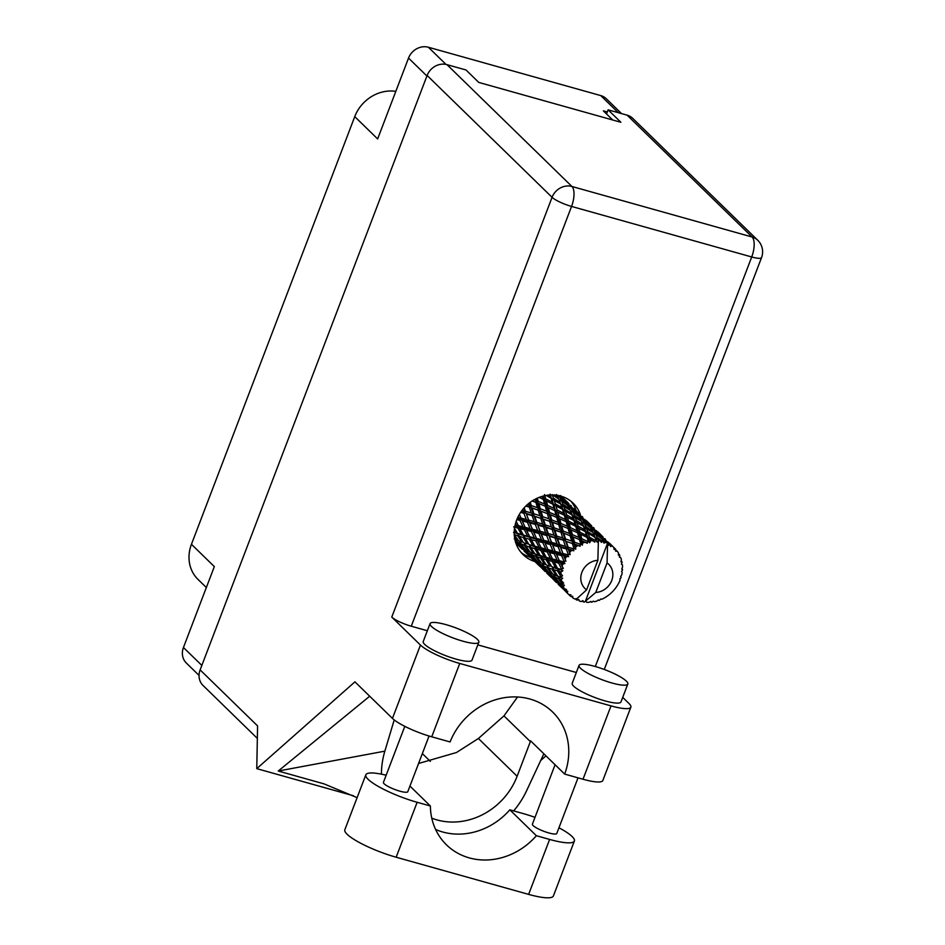 <?xml version="1.0" encoding="UTF-8"?>
<svg xmlns="http://www.w3.org/2000/svg" width="945" height="945" viewBox="0 0 945 945"><rect width="100%" height="100%" fill="white"/><g stroke="black" fill="none" stroke-linecap="round" stroke-linejoin="round"><path stroke-width="1.42" d="M607.304 111.971L603.359 110.86L612.714 119.991M206.341 587.554L198.025 579.439A36.536 32.52 -45.7 0 1 191.445 544.285L354.753 116.625L377.646 138.95L408.523 58.082A16.183 14.399 -45.7 0 1 428.392 47.25L600.748 95.587A16.183 14.399 -45.7 0 1 606.395 98.823L621.55 113.601M199.052 675.415L186.366 663.059A16.183 14.399 -45.7 0 1 183.448 647.49L214.338 566.61L191.445 544.285M354.753 116.625A36.536 32.52 -45.7 0 1 395.813 91.358M435.61 829.474A65.24 58.082 134.3 0 0 509.827 809.83L523.058 813.539A40.706 8.103 -159.1 0 1 535 817.354M558.956 827.773A40.706 8.103 -159.1 0 1 572.091 836.514A40.706 8.103 -159.1 0 1 574.371 841.015A40.706 8.103 -159.1 0 1 549.624 839.432L536.382 835.723L509.827 809.83M431.534 626.488A26.094 5.197 20.9 0 0 457.864 639.647A26.094 5.197 20.9 0 0 478.832 642.234A26.094 5.197 20.9 0 0 477.379 639.352A26.094 5.197 20.9 0 0 451.048 626.192A26.094 5.197 20.9 0 0 430.081 623.605A26.094 5.197 20.9 0 0 431.534 626.488M430.081 623.605L423.23 641.525A26.094 5.197 20.9 0 0 424.695 644.407A26.094 5.197 20.9 0 0 451.025 657.566A26.094 5.197 20.9 0 0 471.992 660.142L478.832 642.234M580.513 668.269A26.094 5.197 20.9 0 0 606.844 681.428A26.094 5.197 20.9 0 0 627.811 684.015A26.094 5.197 20.9 0 0 626.358 681.132A26.094 5.197 20.9 0 0 600.028 667.973A26.094 5.197 20.9 0 0 579.061 665.386A26.094 5.197 20.9 0 0 580.513 668.269M579.061 665.386L572.209 683.306A26.094 5.197 20.9 0 0 573.674 686.188A26.094 5.197 20.9 0 0 600.004 699.347A26.094 5.197 20.9 0 0 620.971 701.934L627.811 684.015M580.443 514.871A35.886 31.941 134.3 0 0 573.19 503.224A35.886 31.941 134.3 0 0 516.62 520.081A35.886 31.941 134.3 0 0 523.093 554.609A35.886 31.941 134.3 0 0 534.894 561.554M570.957 501.263A35.886 31.941 -45.7 0 1 576.178 510.702M578.021 777.841L556.782 833.455A13.053 2.599 -159.1 0 1 546.293 832.167A13.053 2.599 -159.1 0 1 533.134 825.587A13.053 2.599 -159.1 0 1 532.401 824.146L555.081 764.741M429.054 736.025L407.803 791.674A13.053 2.599 -159.1 0 1 397.313 790.386A13.053 2.599 -159.1 0 1 384.154 783.807A13.053 2.599 -159.1 0 1 383.422 782.365L404.803 726.362M420.454 645.057L391.773 617.085L552.069 197.304L427.116 75.47L200.127 669.899L257.583 725.914L256.768 768.639L354.942 681.841L392.447 718.401L420.454 645.057A32.626 6.485 20.9 0 0 459.742 663.461L431.735 736.805A32.626 6.485 -159.1 0 1 392.447 718.401M611.013 705.891A32.626 6.485 20.9 0 0 630.858 707.155L602.839 780.499A32.626 6.485 -159.1 0 1 583.006 779.235L611.013 705.891L459.742 663.461M630.858 707.155A32.626 6.485 20.9 0 0 629.027 703.553L622.708 697.386M576.344 672.509L477.816 644.88M427.353 630.728L411.264 626.216A16.183 3.225 -159.1 0 1 391.773 617.085M583.006 779.235L564.673 774.097L530.629 740.892A65.24 58.082 -45.7 0 1 530.358 741.612L517.128 776.258A65.24 58.082 -45.7 0 1 431.77 818.169M369.696 696.217L278.232 771.025L324.017 783.866L357.104 797.651M353.513 795.773L256.768 768.639M540.729 760.489L545.962 755.858M564.673 774.097A65.24 58.082 134.3 0 0 552.648 712.034A65.24 58.082 134.3 0 0 450.08 741.955L431.735 736.805M427.116 75.47A16.183 14.399 -45.7 0 1 446.985 64.65L571.938 186.484L752.09 237.006L627.137 115.172L608.119 109.833L606.536 113.967M608.119 109.833L620.889 122.283L478.784 82.428L466.015 69.977L446.985 64.65M257.347 738.411L203.045 685.468A16.183 14.399 -45.7 0 1 200.127 669.899M627.137 115.172A16.183 14.399 -45.7 0 1 632.784 118.397L757.725 240.231A16.183 14.399 -45.7 0 0 752.09 237.006A16.183 6.627 105.7 0 1 751.712 256.969L571.56 206.435L411.264 626.216M530.641 557.408A35.886 31.941 -45.7 0 1 521.073 552.423M422.344 753.59L430.329 761.375M418.564 763.477L456.482 752.515L478.394 738.494L503.968 715.885L517.565 696.973M394.219 719.936L384.851 751.157A80.904 72.021 134.3 0 0 381.437 774.168M513.643 810.904A80.904 72.021 134.3 0 0 526.519 790.882L543.847 753.791M278.232 771.025L384.851 751.157M574.371 841.015L553.392 895.966A40.706 8.103 -159.1 0 1 528.633 894.383L396.156 857.233A40.706 8.103 -159.1 0 1 344.842 829.757L365.833 774.805A40.706 8.103 -159.1 0 1 386.151 775.219M409.941 786.063L430.377 805.99L417.135 802.281A40.706 8.103 -159.1 0 1 365.833 774.805M430.377 805.99A65.24 58.082 134.3 0 0 446.501 844.865A65.24 58.082 134.3 0 0 536.382 835.723M578.576 599.473L579.273 600.961A32.626 29.035 134.3 0 0 580.313 601.268A32.626 29.035 134.3 0 0 581.376 601.552L582.888 600.583L583.679 602A32.626 29.035 134.3 0 0 584.305 602.083L585.404 601.244L607.564 543.21A32.626 29.035 134.3 0 0 605.615 542.371L604.954 541.154L607.6 543.233A32.626 29.035 134.3 0 0 607.564 543.21L607.056 562.901L595.763 592.444A16.963 15.096 134.3 0 0 611.722 580.561A16.963 15.096 134.3 0 0 607.056 562.901M556.487 494.507L557.975 497.519L554.302 494.967M560.668 496.054L564.744 500.46L558.601 495.416L556.959 496.09L559.334 496.668L565.535 501.618L567.177 504.323L560.869 499.598L559.334 496.668M568.819 503.531L563.125 497.98A32.626 29.035 134.3 0 0 562.57 497.424A32.626 29.035 134.3 0 0 561.472 496.408L560.409 495.546M567.047 501.783L562.854 498.003M515.545 542.572L516.466 543.576A32.626 29.035 134.3 0 0 517.021 544.131A32.626 29.035 134.3 0 0 518.12 545.147L522.183 549.139M520.388 547.415L519.691 546.234M515.202 540.823L520.506 546.824L515.663 542.43M514.411 536.453L517.222 540.233L514.234 538.792M514.304 530.452L515.793 532.826L514.222 532.318M515.486 523.554L516.289 525.089L515.167 524.794M518.238 516.442L518.687 517.494L517.825 517.269M522.55 509.698L522.845 510.513L522.089 510.3M528.255 503.85L528.491 504.595L527.688 504.335M535.035 499.267L535.272 500.118L534.244 499.704M542.454 496.267L542.761 497.342L541.272 496.621M549.978 494.956L550.486 496.456L548.183 495.121M553.475 498.239L552.152 494.66L558.625 498.96L559.995 502.315L553.475 498.239L552.116 499.432L560.598 503.898L561.897 507.583L555.317 503.839L554.053 499.94M560.869 499.598L559.298 500.448L557.975 497.519M546.068 495.428L551.065 498.204L552.329 502.22L545.749 498.818L544.485 494.566M551.065 498.204L552.116 499.432L550.486 496.456M560.598 503.898L559.995 502.315M552.896 504.11L554.172 508.469L547.616 505.386L546.328 500.815L562.476 509.331L563.728 513.336L557.148 509.934L555.884 505.693M546.328 500.815L544.698 500.283L545.749 498.818M562.476 509.331L563.527 510.56L561.897 507.583M555.317 503.839L554.101 505.185L552.329 502.22M554.75 510.513L556.062 515.179L549.6 512.426L548.218 507.536L564.307 515.238L565.571 519.585L559.027 516.502L557.727 511.942M548.218 507.536L546.742 506.945L547.616 505.386M564.307 515.238L565.512 516.301L563.728 513.336M557.148 509.934L556.109 511.41L554.172 508.469M568.205 554.266L570.154 554.632L568.984 549.789L573.839 550.77L573.379 548.844L568.099 547.143L566.268 541.438L572.41 543.54L573.898 548.407L575.765 549.151L575.245 544.556L580.195 546.222L580.124 544.285L574.536 542.135L573.048 536.949L579.486 539.619L580.714 543.989L582.415 545.1L582.439 540.894L587.306 543.292L587.589 541.438L581.837 538.744L580.537 534.185L587.117 537.481L588.227 541.284L589.668 542.725L590.637 540.835L590.105 539.052L594.724 542.146L595.315 540.481L589.538 537.209L588.274 533.299L594.818 537.268L597.086 542.17L598.339 540.635A32.626 29.035 134.3 0 0 598.339 540.635L597.772 539.146L600.536 540.942A32.626 29.035 134.3 0 0 598.386 540.646L597.878 560.326A16.963 15.096 134.3 0 0 581.931 572.209A16.963 15.096 134.3 0 0 586.597 589.881L576.745 598.823L574.477 598.87A32.626 29.035 134.3 0 1 572.646 597.76L572.729 596.33L570.804 596.413A32.626 29.035 134.3 0 1 570.331 596.023L570.993 594.901L568.654 594.476L566.256 592.078L567.213 592.905L567.78 591.393L563.728 589.491L558.282 583.656L560.881 585.333L565.476 590.59L566.504 589.538L564.295 588.629L562.121 586.054L563.326 586.703L564.366 585.227L559.853 583.266L555.01 577.064L558.212 578.411L562.275 583.963L563.633 583.053L559.747 579.001L561.224 579.533L562.688 578.222L557.763 576.096L553.569 569.67L557.444 570.839L560.917 576.533L562.547 575.871L559.275 571.371L561.035 571.855L562.877 570.815L561.377 569.433L557.597 568.417L554.065 561.921L558.601 563.09L561.495 568.784L563.326 568.429L560.739 563.633L562.783 564.153L564.897 563.468L563.704 561.814L559.357 560.716L556.475 554.325L561.637 555.66L563.976 561.212L565.913 561.2L564.047 556.286L568.63 556.64L567.791 554.809L562.936 553.475L560.621 547.356L566.338 548.998L568.205 554.266A32.626 29.035 134.3 0 0 567.791 554.809M566.338 556.9A32.626 29.035 134.3 0 0 565.122 558.944M563.976 561.212A32.626 29.035 134.3 0 0 563.704 561.814M562.783 564.153A32.626 29.035 134.3 0 0 562.074 566.386M561.495 568.784A32.626 29.035 134.3 0 0 561.377 569.433M561.035 571.855A32.626 29.035 134.3 0 0 560.893 574.123M560.917 576.533A32.626 29.035 134.3 0 0 560.964 577.171M561.224 579.533A32.626 29.035 134.3 0 0 561.649 581.707M563.326 586.703A32.626 29.035 134.3 0 0 564.295 588.629M567.213 592.905A32.626 29.035 134.3 0 0 568.654 594.476M595.952 540.493A32.626 29.035 134.3 0 0 595.315 540.481M592.905 540.575A32.626 29.035 134.3 0 0 590.637 540.835M588.227 541.284A32.626 29.035 134.3 0 0 587.589 541.438M585.203 542.135A32.626 29.035 134.3 0 0 583.006 542.95M580.714 543.989A32.626 29.035 134.3 0 0 580.124 544.285M577.915 545.537A32.626 29.035 134.3 0 0 575.93 546.848M571.489 550.569A32.626 29.035 134.3 0 0 569.835 552.305M556.676 517.376L558.082 522.361L551.726 519.892L550.238 514.706L553.085 515.864L566.149 521.628L567.472 526.306L560.999 523.542L559.629 518.663M554.857 516.608L548.915 514.068L549.6 512.426M550.238 514.706L526.259 505.634M566.149 521.628L567.508 522.526L565.571 519.585M559.027 516.502L558.152 518.073L556.062 515.179M558.743 524.688L560.279 529.956L554.077 527.771L552.435 522.313L560.314 525.184L551.242 521.581L551.726 519.892M563.137 531.019L561.637 525.822L568.087 528.503L569.481 533.476L563.137 531.019L562.653 532.708L553.805 529.483L554.077 527.771M552.435 522.313L521.132 511.611M566.279 527.735L561.637 525.822M568.087 528.503L569.563 529.2L567.472 526.306M560.999 523.542L560.314 525.184L558.082 522.361M561.011 532.425L562.7 537.965L556.699 536.028L554.857 530.31L562.653 532.708L570.154 535.803L571.69 541.083L565.476 538.898L563.846 533.429M554.857 530.31L545.23 526.613L517.293 518.427M570.154 535.803L562.653 532.708L560.279 529.956M577.631 538.827L571.725 536.299L569.481 533.476M563.515 540.54L565.429 546.328L559.629 544.603L557.574 538.674L565.204 540.611L556.64 537.74L556.699 536.028M557.574 538.674L548.383 535.165L514.978 525.656M572.41 543.54L566.268 541.438M565.476 538.898L565.204 540.611L562.7 537.965M580.195 546.222L574.052 543.824L571.69 541.083M566.338 548.998L568.039 548.856L559.794 546.293L559.629 544.603M560.621 547.356L559.794 546.293L513.56 532.413M573.839 550.77L568.039 548.856L568.984 549.789M568.099 547.143L568.039 548.856L565.429 546.328M562.936 504.228L561.543 500.992L567.886 505.622L569.386 508.646L562.936 504.228L561.472 505.268L570.036 510.087L571.394 513.43L564.874 509.355L563.563 505.776M565.004 501.181L564.744 500.46M567.614 505.41L567.177 504.323M564.874 509.355L563.527 510.56L559.298 500.448L561.543 500.992M569.386 508.646L570.709 511.576L572.942 512.107L579.297 516.738L580.785 519.762L574.347 515.356L572.942 512.107M566.728 514.966L565.453 511.056L572.008 515.025L573.308 518.699L566.728 514.966L565.512 516.301L573.875 520.447L575.139 524.463L568.559 521.049L567.295 516.82M568.559 521.049L567.508 522.526L563.527 510.56L565.453 511.056M572.008 515.025L571.394 513.43M573.875 520.447L574.926 521.675L573.308 518.699M570.437 527.629L569.126 523.058L575.718 526.365L576.97 530.7L570.437 527.629L569.563 529.2L577.56 532.756L578.883 537.433L572.398 534.657L571.028 529.779M572.398 534.657L571.725 536.299L567.508 522.526L569.126 523.058M575.718 526.365L576.922 527.428L575.139 524.463M577.56 532.756L578.907 533.641L576.97 530.7M574.536 542.135L574.052 543.824L571.725 536.299L573.048 536.949M579.486 539.619L580.962 540.316L578.883 537.433M575.765 549.151L574.052 543.824L575.245 544.556M572.28 510.713L570.745 507.796L576.934 512.745L578.576 515.438L572.28 510.713L570.709 511.576L572.871 516.395L581.435 521.203L582.805 524.558L576.273 520.471L574.962 516.903M570 506.544L568.311 503.933L576.155 511.576L570 506.544L568.358 507.205L570.745 507.796M571.359 506L570.603 505.268M564.661 499.492L562.96 499.74M564.567 500.224L565.582 500.484M567.484 502.811L565.795 503.272L568.311 503.933M576.403 512.308L576.155 511.576M579.013 516.537L578.576 515.438M581.435 521.203L582.108 522.691L584.341 523.235L590.708 527.865L592.184 530.877L585.758 526.483L584.341 523.235M574.347 515.356L572.871 516.395L574.926 521.675L583.419 526.152L584.707 529.826L578.139 526.082L576.863 522.172M581.423 521.191L580.785 519.762M583.419 526.152L582.805 524.558M576.273 520.471L574.926 521.675L576.922 527.428L585.286 531.574L586.55 535.591L579.958 532.177L578.706 527.936M585.286 531.574L586.325 532.791L584.707 529.826M578.139 526.082L576.922 527.428L578.907 533.641L580.537 534.185M587.117 537.481L588.322 538.544L586.55 535.591M579.958 532.177L578.907 533.641L580.962 540.316L582.439 540.894M581.837 538.744L580.962 540.316L582.415 545.1M581.411 517.659L579.71 515.049L587.554 522.703L581.411 517.659L579.769 518.321L582.144 518.923L588.345 523.861L589.987 526.566L583.679 521.829L582.144 518.923M582.77 517.128L582.014 516.383M580.23 514.659L573.52 508.445M576.06 510.619L574.359 510.867M575.977 511.339L576.982 511.611M578.895 513.938L577.206 514.399L579.71 515.049M587.814 523.424L587.554 522.703M583.679 521.829L582.108 522.691L584.282 527.511L592.834 532.33L594.216 535.673L587.684 531.598L586.372 528.031M590.424 527.664L589.987 526.566M592.184 530.877L593.519 533.819L595.752 534.362L602.107 538.981L603.418 541.627A32.626 29.035 134.3 0 0 602.827 541.461L597.157 537.599L595.752 534.362M585.758 526.483L584.282 527.511L586.325 532.791L588.274 533.299M594.818 537.268L594.216 535.673M587.684 531.598L586.325 532.791L588.322 538.544L590.105 539.052M589.538 537.209L588.322 538.544L589.668 542.725M594.169 528.243L593.413 527.499M591.629 525.774L584.92 519.561M587.471 521.735L585.758 521.983M587.388 522.467L588.392 522.727M592.822 528.787L591.109 526.164L598.953 533.819L592.822 528.787L591.18 529.448L593.554 530.039L599.744 534.976L601.398 537.693L595.09 532.956L593.554 530.039M590.294 525.054L588.605 525.514L591.109 526.164M599.213 534.539L598.953 533.819M595.09 532.956L593.519 533.819L595.681 538.638L597.772 539.146M601.835 538.78L601.398 537.693M600.536 540.942L601.292 542.395L602.827 541.461M597.157 537.599L595.681 538.638L597.086 542.17M603.028 536.902L596.33 530.677M605.58 539.359L604.824 538.626M598.787 533.582L599.791 533.854M598.882 532.862L597.169 533.11M604.221 539.902L602.52 537.292L610.151 544.639A32.626 29.035 134.3 0 0 609.631 544.32L604.221 539.902L602.579 540.564L604.954 541.154M601.705 536.169L600.016 536.63L602.52 537.292M603.418 541.627L604.02 543.151L605.615 542.371M575.21 598.87L576.533 599.91L576.237 598.669M576.533 599.91A32.626 29.035 134.3 0 0 577.1 600.146L578.718 599.413L579.273 600.961M607.6 543.233L608.604 545.407L609.631 544.32M610.151 544.639L610.541 546.576L612.029 545.938L611.202 544.97L613.683 547.297L614.215 549.6L615.313 548.88L607.741 541.804M595.763 592.444L585.404 601.244M590.401 601.658L591.334 602.166L590.897 601.433L588.924 602.319A32.626 29.035 134.3 0 1 586.68 602.296L585.912 601.398M591.334 602.166A32.626 29.035 134.3 0 0 591.983 602.095L593.283 601.162L594.405 601.693A32.626 29.035 134.3 0 0 596.649 601.162L598.291 599.957L599.024 600.406A32.626 29.035 134.3 0 0 599.638 600.169L600.607 599.095L601.953 599.189A32.626 29.035 134.3 0 0 604.068 598.126L606.241 596.815A32.626 29.035 134.3 0 0 606.808 596.449L608.864 594.948A32.626 29.035 134.3 0 0 610.706 593.413L612.549 591.641A32.626 29.035 134.3 0 0 613.021 591.145L614.699 589.219A32.626 29.035 134.3 0 0 616.152 587.317L617.546 585.179A32.626 29.035 134.3 0 0 617.9 584.601L619.093 582.368A32.626 29.035 134.3 0 0 620.062 580.218L619.885 578.883L620.924 577.867A32.626 29.035 134.3 0 0 621.125 577.23L620.723 576.403M615.313 548.88A32.626 29.035 134.3 0 1 615.715 549.328L615.727 551.266L617.156 551.1A32.626 29.035 134.3 0 1 618.373 552.86L618.42 555.199L619.507 554.869A32.626 29.035 134.3 0 1 619.778 555.412L619.436 557.231L620.7 557.538A32.626 29.035 134.3 0 1 621.385 559.605L620.983 561.838L621.952 561.885A32.626 29.035 134.3 0 1 622.082 562.499L621.432 564.118L622.412 564.85A32.626 29.035 134.3 0 1 622.542 567.083L621.739 569.103L622.507 569.492A32.626 29.035 134.3 0 1 622.471 570.142L621.586 571.489L622.188 572.564A32.626 29.035 134.3 0 1 621.763 574.832L620.629 576.544L621.125 577.23M613.683 547.297A32.626 29.035 134.3 0 0 612.029 545.938M610.163 544.698L611.202 544.97M610.281 543.977L608.568 544.226M619.507 554.869L618.396 553.534M617.156 551.1L615.715 550.214M620.7 557.538L619.388 556.936M621.952 561.885L621.184 560.775M622.507 569.492L621.964 568.559M598.185 600.028L599.024 600.406M528.94 555.53L533.582 560.267M531.799 558.542L531.09 557.349M523.955 550.888L528.479 555.247L523.955 550.888M521.156 547.037L520.506 546.824M520.376 546.73L520.636 547.592M522.951 549.494L523.329 547.781L524.073 550.297L526.66 551.963L531.917 557.952L524.073 550.297M582.191 601.02L583.679 602M540.339 566.657L544.993 571.394M543.198 569.658L542.489 568.477M535.366 562.015L539.879 566.362L535.366 562.015M521.664 547.604L516.502 541.568L519.407 543.056L524.345 549.21L521.664 547.604M518.604 540.788L517.222 540.233M515.261 540.847L515.84 539.182L516.502 541.568M519.407 543.056L520.187 541.45L520.789 543.706L524.002 545.052L528.633 551.348L525.633 549.907L520.789 543.706M525.373 549.588L524.345 549.21M526.66 551.963L527.239 550.297L527.912 552.683L530.807 554.183L535.756 560.338L533.063 558.719L527.912 552.683M532.567 558.152L531.917 557.952M531.787 557.857L532.035 558.719M534.362 560.609L534.74 558.908L535.472 561.413L538.071 563.09L543.316 569.067L535.472 561.413M551.75 577.773L556.392 582.51M554.609 580.785L553.9 579.604M546.765 573.131L551.289 577.489L546.765 573.131M518.663 540.859L514.127 534.516L517.671 535.756L521.971 542.158L518.663 540.859L521.971 542.158M517.671 535.756L518.805 534.35L515.793 532.826M524.002 545.052L524.959 543.529L525.538 545.631L529.082 546.883L533.37 553.286L530.062 551.974L525.538 545.631M530.015 551.915L528.633 551.348M530.807 554.183L531.586 552.577L532.189 554.821L535.402 556.168L540.044 562.476L537.043 561.023L532.189 554.821M536.784 560.704L535.756 560.338M538.071 563.09L538.65 561.424L539.311 563.811L542.206 565.299L547.155 571.453L544.462 569.835L539.311 563.811M543.977 569.28L543.316 569.067M543.186 568.973L543.446 569.847M545.761 571.725L546.139 570.024L546.871 572.54L549.482 574.217L554.715 580.183L546.871 572.54M571.76 596.366L572.646 597.76M563.161 588.9L567.803 593.625M568.701 594.488L570.331 596.023M566.008 591.901L565.299 590.719M558.164 584.258L562.7 588.617L558.164 584.258M535.402 556.168L536.37 554.656L530.062 551.974M523.554 542.737L519.36 536.311L523.223 537.481L527.204 543.954L523.554 542.737L527.204 543.954M513.655 526.885L517.872 528.042L521.498 534.527L517.517 533.37L514.517 528.361M517.872 528.042L519.289 526.92L516.289 525.089M517.517 533.37L519.36 536.311M523.223 537.481L524.51 536.205L521.498 534.527M529.082 546.883L530.216 545.478L530.759 547.427L534.634 548.596L538.603 555.069L534.953 553.853L530.759 547.427M534.953 553.853L533.37 553.286M541.414 563.031L540.044 562.476M542.206 565.299L542.985 563.692L543.599 565.949L546.812 567.295L551.443 573.591L548.454 572.15L543.599 565.949M548.194 571.831L547.155 571.453M549.482 574.217L550.061 572.54L550.722 574.926L553.616 576.426L558.566 582.581L555.873 580.962L550.722 574.926M555.376 580.395L554.715 580.183M554.597 580.1L554.857 580.962M557.172 582.852L557.538 581.14L558.282 583.656M597.878 560.326L586.597 589.881M541.461 563.09L536.937 556.759L540.481 557.999L544.781 564.401L541.461 563.09L544.781 564.401M528.928 544.497L525.066 538L529.271 539.158L532.909 545.655L528.928 544.497L535.921 547.32L532.909 545.655M523.376 535.047L519.856 528.562L524.392 529.732L527.7 536.217L523.376 535.047L525.066 538M516.82 519.585L519.974 520.388L522.963 526.802L518.321 525.621L516.171 521.321M519.974 520.388L521.593 519.62L518.687 517.494M518.321 525.621L519.856 528.562M524.392 529.732L525.916 528.787L522.963 526.802M529.271 539.158L530.688 538.036L527.7 536.217M534.634 548.596L535.921 547.32L536.476 549.128L540.67 550.273L544.308 556.77L540.327 555.613L536.476 549.128M540.481 557.999L541.615 556.593L536.37 554.656L536.937 556.759M540.327 555.613L538.603 555.069M546.812 567.295L547.781 565.771L548.348 567.874L551.88 569.114L556.192 575.529L552.872 574.217L548.348 567.874M552.825 574.147L551.443 573.591M553.616 576.426L554.396 574.82L555.01 577.064M559.594 582.947L558.566 582.581M560.881 585.333L561.46 583.667L562.121 586.054M565.96 591.121L566.256 592.078M558.212 578.411L559.18 576.899L552.872 574.217M546.364 564.98L542.158 558.542L546.045 559.723L550.002 566.197L546.364 564.98L550.002 566.197M534.787 546.175L531.255 539.678L535.791 540.847L539.099 547.332L534.787 546.175L535.921 547.32L542.087 549.151L539.099 547.332M529.732 536.736L526.519 530.275L531.385 531.503L534.362 537.918L529.732 536.736L531.255 539.678M525.136 527.345L522.254 520.967L527.416 522.29L530.098 528.609L525.136 527.345L526.519 530.275M522.703 521.971L519.313 514.458M520.601 512.391L523.873 513.277L526.27 519.455L521.014 518.084L519.419 514.269M523.873 513.277L525.574 512.922L522.845 510.513M521.014 518.084L523.459 523.684M527.416 522.29L529.082 521.735L526.27 519.455M531.385 531.503L532.992 530.747L530.098 528.609M535.791 540.847L537.327 539.902L534.362 537.918M540.67 550.273L542.087 549.151L542.666 550.805L547.202 551.974L550.51 558.448L546.198 557.302L542.666 550.805M546.045 559.723L547.332 558.448L541.615 556.593L542.158 558.542M546.198 557.302L547.332 558.448L544.308 556.77M551.88 569.114L553.014 567.709L553.569 569.67M557.763 576.096L556.192 575.529M551.738 566.728L547.876 560.243L552.081 561.401L555.719 567.898L551.738 566.728L558.731 569.563L555.719 567.898M541.131 547.852L537.929 541.402L542.784 542.619L545.773 549.045L541.131 547.852L542.087 549.151L548.726 551.029L545.773 549.045M536.547 538.473L533.653 532.082L538.827 533.417L541.509 539.737L536.547 538.473L537.929 541.402M534.09 533.063L529.082 521.735L529.826 522.928L535.283 524.404L537.67 530.57L532.425 529.212L529.826 522.928M528.716 520.104L526.412 513.986L532.118 515.639L534.256 521.64L528.716 520.104L529.082 521.735L526.412 513.986M525.81 506.059L529.306 507.17L531.208 512.958L525.42 511.245L524.191 507.76M529.306 507.17L530.995 507.252L528.491 504.595M525.42 511.245L525.574 512.922L523.802 508.197M532.118 515.639L533.831 515.497L531.208 512.958M535.283 524.404L536.984 524.05L534.256 521.64M532.425 529.212L534.882 534.835M538.827 533.417L540.493 532.85L537.67 530.57M542.784 542.619L544.403 541.863L541.509 539.737M547.202 551.974L548.726 551.029L549.34 552.518L554.195 553.746L557.184 560.172L552.541 558.979L549.34 552.518M552.081 561.401L553.498 560.279L547.332 558.448L547.876 560.243M552.541 558.979L553.498 560.279L550.51 558.448M557.444 570.839L558.731 569.563L559.275 571.371M562.688 578.222L559.18 576.899L559.747 579.001M547.958 549.6L545.064 543.198L550.226 544.544L552.908 550.852L547.958 549.6L548.726 551.029L555.802 552.99L552.908 550.852M545.525 544.261L540.493 532.85L541.237 534.055L546.683 535.52L549.08 541.698L543.824 540.327L541.237 534.055M540.127 531.232L537.811 525.113L543.529 526.755L545.655 532.756L540.127 531.232L540.493 532.85L537.811 525.113M536.831 522.372L534.764 516.431L540.717 518.297L542.607 524.073L536.831 522.372L536.984 524.05L533.831 515.497L534.764 516.431M533.878 513.785L532.059 508.079L538.201 510.17L539.902 515.722L533.878 513.785L533.831 515.497L530.995 507.252L532.059 508.079M532.118 500.992L535.933 502.445L537.469 507.713L531.267 505.528L530.275 502.267M535.933 502.445L532.33 500.85M539.052 497.413L543.351 499.397L544.663 504.063L538.189 501.299L537.504 502.941L535.272 500.118M531.267 505.528L530.995 507.252L529.543 502.811M538.201 510.17L539.843 510.465L537.469 507.713M540.717 518.297L542.406 518.368L539.902 515.722M543.529 526.755L545.23 526.613L542.607 524.073M546.683 535.52L548.383 535.165L545.655 532.756M543.824 540.327L546.304 545.997M550.226 544.544L551.904 543.977L549.08 541.698M554.195 553.746L555.802 552.99L556.936 555.376M558.601 563.09L560.137 562.145L553.498 560.279L554.065 561.921M559.357 560.716L560.137 562.145L557.184 560.172M557.597 568.417L562.877 570.815M555.223 551.443L552.636 545.17L558.093 546.647L560.491 552.825L555.223 551.443L555.802 552.99L552.636 545.17M551.537 542.359L549.222 536.228L554.928 537.882L557.066 543.871L551.537 542.359L551.904 543.977L549.222 536.228M548.23 533.488L546.175 527.558L552.116 529.413L554.018 535.201L548.23 533.488L548.383 535.165L545.23 526.613L546.175 527.558M545.289 524.9L543.458 519.195L549.6 521.297L551.301 526.837L545.289 524.9L545.23 526.613L542.406 518.368L543.458 519.195M542.678 516.655L541.024 511.186L547.344 513.572L548.868 518.84L542.678 516.655L542.406 518.368L539.843 510.465L541.024 511.186M540.316 508.764L538.839 503.59L545.277 506.248L546.683 511.233L540.316 508.764L539.843 510.465L537.504 502.941L538.839 503.59M538.189 501.299L537.303 498.157M542.761 497.342L544.698 500.283L543.351 499.397M543.363 505.445L537.504 502.941L536.205 498.676M544.663 504.063L546.742 506.945L545.277 506.248M546.683 511.233L548.915 514.068L547.344 513.572M548.868 518.84L551.242 521.581L549.6 521.297M551.301 526.837L553.805 529.483L552.116 529.413M554.018 535.201L556.64 537.74L554.928 537.882M557.066 543.871L559.794 546.293L558.093 546.647M560.491 552.825L563.303 555.093L555.802 552.99L557.704 557.101M565.913 561.2L563.303 555.093L561.637 555.66M564.897 563.468L560.137 562.145L560.739 563.633M564.047 556.286L556.64 537.74L543.34 496.019M568.63 556.64L563.303 555.093L562.936 553.475M570.154 554.632L550.061 494.152M618.29 112.691L600.748 95.587M428.392 47.25L445.981 64.402M426.916 76.013L408.523 58.082M183.448 647.49L201.84 665.422M595.315 666.508L751.712 256.969A16.183 3.225 20.9 0 0 761.552 257.595A16.183 16.183 0 0 0 757.725 240.231M503.968 715.885L530.358 741.612M478.394 738.494L517.128 776.258M552.069 197.304A16.183 3.225 20.9 0 0 571.56 206.435A16.183 6.627 105.7 0 0 571.938 186.484A16.183 14.399 134.3 0 0 552.069 197.304M417.135 802.281L396.156 857.233M549.624 839.432L528.633 894.383M604.268 669.462L761.552 257.595M561.389 496.267L562.57 497.424M515.84 542.973L517.021 544.131M575.198 509.745L578.446 512.911M586.609 520.86L589.857 524.038M598.02 531.988L601.268 535.154M609.419 543.103L612.667 546.269M593.826 534.468L593.07 532.838M582.415 523.317L581.683 521.77M571.004 512.178L570.284 510.643M559.617 501.098L558.861 499.48"/></g></svg>
